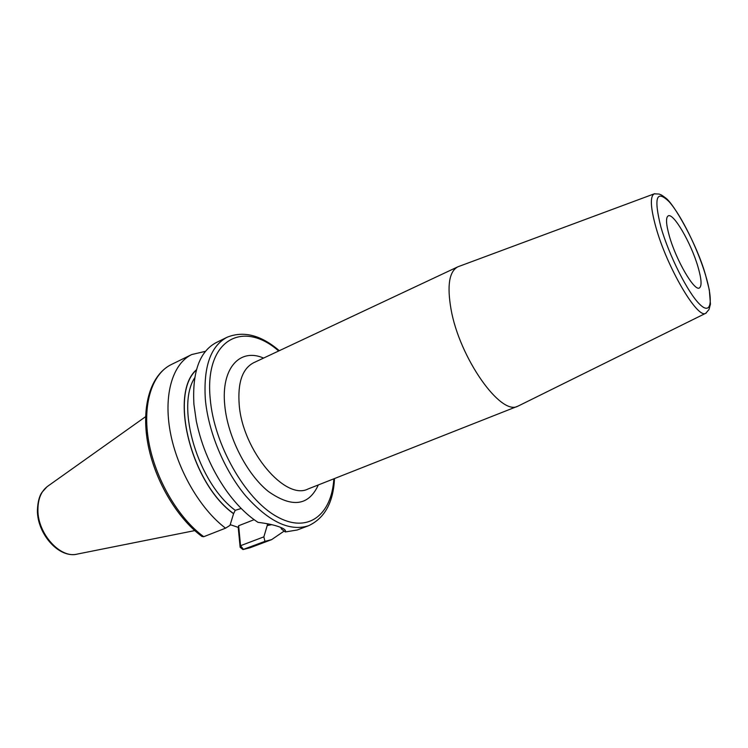 <?xml version="1.0" encoding="UTF-8"?>
<svg xmlns="http://www.w3.org/2000/svg" width="748" height="748" viewBox="0 0 748 748"><rect width="100%" height="100%" fill="white"/><g stroke="black" fill="none" stroke-linecap="round" stroke-linejoin="round"><path stroke-width="1.12" d="M271.328 524.572L267.251 525.395L263.866 536.849L264.923 541.356L242.941 549.556L240.136 547.284L238.219 527.377L230.216 524.657M196.462 369.736C168.786 393.448 190.899 483.489 233.572 513.708L230.001 525.367L225.55 528.172C200.118 509.079 177.126 469.426 170.245 431.858C163.316 394.243 172.853 363.612 191.722 354.552L205.466 351.317M241.221 508.481L235.246 510.323L233.572 513.708M267.27 525.554L271.646 524.647M264.923 541.356L271.627 539.635L284.156 531.071M203.737 536.709C178.174 517.99 155.322 478.86 148.73 441.619C142.101 404.331 152.059 373.794 171.264 364.566C150.722 374.785 141.25 405.594 147.618 442.33C154.06 479.15 176.481 517.719 201.979 536.484L203.737 536.709L225.55 528.172M308.559 525.732C289.766 531.763 268.756 521.749 245.531 495.7C224.148 470.071 208.159 431.596 205.326 399.049C203.381 366.595 210.665 345.978 227.177 337.208L216.294 342.537C199.604 351.392 192.143 371.99 193.919 404.331L196.294 421.021C201.549 446.313 211.581 469.557 226.392 490.735C236.331 504.535 246.859 515.082 257.995 522.347C268.177 523.581 275.919 525.348 281.201 527.63C284.717 529.098 286.091 530.538 285.325 531.95L297.227 529.995L308.559 525.732C324.716 518.168 333.365 502.441 334.506 478.552M267.251 525.395L267.504 523.74M281.398 527.714L281.323 528.92L285.325 531.95M280.893 527.499L281.323 528.92M263.866 536.849L240.557 545.694L238.631 525.732L254.133 519.682M240.136 547.284L240.557 545.694L243.493 549.434L250.309 547.667L271.627 539.635M238.219 527.377L238.631 525.732M517.85 406.183L308.083 488.977C285.315 500.936 242.633 450.614 239.21 404.874C237.546 382.705 242.343 368.671 253.591 362.771L457.711 266.886C449.183 271.552 446.958 285.661 451.025 309.214C459.468 357.918 500.88 416.271 517.85 406.183L518.869 405.706M457.711 266.886L458.767 266.466M669.404 236.256C676.164 260.341 694.406 291.533 699.343 287.971C702.017 286.175 701.549 279.06 697.921 266.643C691.096 243.063 673.452 212.572 668.216 215.863C665.645 217.472 666.038 224.269 669.404 236.256M37.4 510.725C37.409 534.315 59.344 558.887 77.512 554.034C60.682 559.065 37.69 533.997 37.905 509.968C37.933 498.757 41.336 490.753 48.124 485.948L145.589 416.692M233.554 513.549C191.114 483.442 169.001 393.953 196.369 370.054M235.246 510.323C198.192 483.199 175.471 407.052 194.695 377.834M278.667 350.99C242.997 319.48 204.279 339.508 210.225 398.871C213.993 444.293 245.007 498.738 276.255 516.279C307.55 534.287 331.673 515.241 333.842 478.814M263.577 358.077C240.024 347.67 220.847 367.988 224.774 405.444C227.654 436.757 246.616 474.017 268.308 491.427C292.01 508.098 308.69 505.929 318.339 484.928M706.271 312.982L705.785 313.253C697.716 319.564 666.982 267.438 655.893 227.177C650.47 207.467 649.919 196.35 654.238 193.835L654.752 193.667M660.952 227.242C653.565 197.706 656.305 189.216 669.151 201.745C681.007 215.05 697.417 248.186 705.392 274.61C713.527 301.173 711.395 316.021 699.53 304.109C687.795 292.636 669.03 255.442 660.952 227.242M47.012 486.752L41.953 492.371C39.251 496.186 37.737 502.235 37.4 510.529M77.512 554.034L194.761 530.603M171.264 364.566L191.722 354.552M250.309 547.667L243.165 549.528M279.303 350.69C261.136 335.132 243.755 330.635 227.177 337.208M518.308 405.986L705.785 313.253L708.992 309.541L710.45 304.174L709.319 289.897L705.467 274.694C696.958 244.446 673.985 203.652 665.58 197.93C659.942 193.704 661.082 195.05 659.175 194.059L654.238 193.835L458.169 266.69"/></g></svg>
